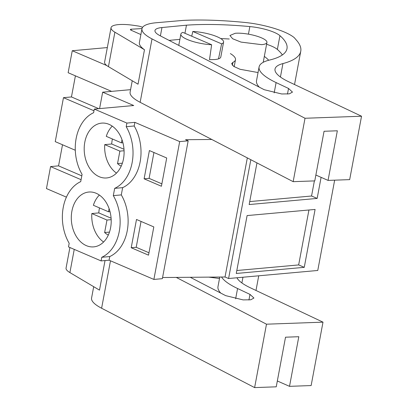 <?xml version="1.0" encoding="UTF-8"?>
<svg xmlns="http://www.w3.org/2000/svg" width="408" height="408" viewBox="0 0 408 408"><rect width="100%" height="100%" fill="white"/><g stroke="black" fill="none" stroke-linecap="round" stroke-linejoin="round"><path stroke-width="0.61" d="M211.818 139.485L185.538 139.704L188.159 140.831L162.364 278.669L153.882 279.434L109.074 260.192L101.092 260.911L68.503 246.916L69.181 243.285A39.846 28.784 84.8 0 1 63.24 207.427A39.846 28.784 84.8 0 1 80.723 181.626L82.079 174.369A39.846 28.784 84.8 0 1 76.138 138.506A39.846 28.784 84.8 0 1 93.621 112.71L94.299 109.079L126.888 123.073L126.21 126.704A39.846 28.784 84.8 0 1 132.151 162.562A39.846 28.784 84.8 0 1 114.668 188.363L113.312 195.626A39.846 28.784 84.8 0 1 119.253 231.484A39.846 28.784 84.8 0 1 101.771 257.285L101.092 260.911M81.085 179.693L50.577 166.586L46.461 188.572L66.417 197.146M334.657 180.173L317.761 270.473L228.592 278.521L250.823 159.712M162.578 277.522L225.037 276.991L228.592 278.521M153.882 279.434L179.678 141.596L134.869 122.354L126.888 123.073M109.074 260.192L109.752 256.561A39.846 28.784 84.8 0 0 121.293 194.902L122.65 187.644A39.846 28.784 84.8 0 0 134.191 125.985L134.869 122.354M144.106 178.816L161.42 186.252L166.709 157.993L149.394 150.557L144.106 178.816L149.099 178.362L161.869 183.85M131.208 247.733L136.496 219.479L153.811 226.914L148.522 255.168L131.208 247.733L136.201 247.284L141.041 221.427M109.752 256.561L101.771 257.285M88.373 166.056A27.53 19.885 84.8 0 1 85.711 138.516A27.53 19.885 84.8 0 1 101.674 123.119A27.53 19.885 84.8 0 1 119.921 135.012A27.53 19.885 84.8 0 1 122.579 162.552A27.53 19.885 84.8 0 1 106.621 177.954A27.53 19.885 84.8 0 1 88.373 166.056M107.023 203.934A27.53 19.885 84.8 0 1 109.681 231.474A27.53 19.885 84.8 0 1 93.723 246.871A27.53 19.885 84.8 0 1 75.475 234.977A27.53 19.885 84.8 0 1 72.813 207.437A27.53 19.885 84.8 0 1 88.776 192.035A27.53 19.885 84.8 0 1 107.023 203.934M99.583 108.599L102.658 92.183L133.717 105.524L94.299 109.079M102.658 92.183L130.57 89.663M75.296 150.251L55.243 141.637L63.475 97.67L71.456 96.946L75.409 75.837M111.583 91.377L68.141 72.721L72.257 50.735L106.814 65.576M107.329 47.573L72.257 50.735M50.577 166.586L58.558 165.867L62.511 144.758M256.958 162.894L249.161 204.551L317.159 198.416L311.559 196.008L249.716 201.588M321.101 177.347L317.159 198.416M304.261 267.337L315.093 209.442L247.1 215.577L236.263 273.467L304.261 267.337L298.661 264.93L236.819 270.509M225.037 276.991L247.325 157.896M188.159 140.831L179.678 141.596M134.191 125.985L126.21 126.704M122.65 187.644L114.668 188.363M121.293 194.902L113.312 195.626M149.099 178.362L153.938 152.505M136.201 247.284L148.971 252.771M71.456 96.946L98.761 108.676M63.475 97.67L93.983 110.772M58.558 165.867L81.804 175.853M314.384 180.902L311.559 196.008M308.938 209.998L298.661 264.93M192.816 31.482A21.736 5.467 -169.4 0 1 223.589 42.116A21.736 5.467 -169.4 0 1 221.621 43.85L192.816 31.482L191.719 36.2M221.621 43.85L218.51 58.854M211.64 44.752L182.835 32.38A21.736 5.467 -169.4 0 0 180.866 34.119A21.736 5.467 -169.4 0 0 211.64 44.752L209.508 59.665L214.715 59.563A21.736 5.467 -169.4 0 0 220.804 57.003L223.589 42.116M261.661 44.661L241.016 42.095L232.682 38.765L229.913 35.511L235.186 33.293A18.834 4.738 -169.4 0 1 255.831 35.858A18.834 4.738 -169.4 0 1 266.939 42.442A18.834 4.738 -169.4 0 1 261.661 44.661M103.591 242.01A27.53 19.885 84.8 0 1 95.931 233.131A27.53 19.885 84.8 0 1 91.826 213.537L98.807 212.91A27.53 19.885 84.8 0 1 99.496 207.896M109.104 208.651L108.518 211.772L93.371 205.27A27.53 19.885 84.8 0 1 99.358 195.055M108.334 235.028A18.355 13.26 84.8 0 1 104.637 232.529L106.972 220.045L91.826 213.537M111.098 218.188L98.807 212.91M106.972 220.045L111.18 219.667M108.518 211.772L110.012 211.64M104.637 232.529L109.482 232.091M116.489 173.094A27.53 19.885 84.8 0 1 108.829 164.21A27.53 19.885 84.8 0 1 104.723 144.621L111.705 143.988A27.53 19.885 84.8 0 1 112.394 138.98M122.002 139.73L121.416 142.856L106.269 136.349A27.53 19.885 84.8 0 1 112.256 126.133M121.232 166.107A18.355 13.26 84.8 0 1 117.535 163.608L119.87 151.123L104.723 144.621M123.996 149.267L111.705 143.988M119.87 151.123L124.078 150.746M121.416 142.856L122.91 142.718M117.535 163.608L122.38 163.174M219.509 278.48L208.702 277.129M93.697 286.691L91.571 298.059A50.714 12.755 -169.4 0 0 101.607 308.239L254.618 387.6L276.236 386.82L285.524 337.197L298.804 336.717L289.517 386.34L311.136 385.56L322.998 322.157L266.485 324.192L176.266 277.404M289.517 386.34L277.328 380.975M220.804 293.133A70.508 17.738 -169.4 0 1 217.984 286.635L219.779 277.037M254.618 387.6L266.485 324.192M105.029 260.559L99.496 290.129L69.901 272.585A26.081 6.559 -169.4 0 1 66.06 268.082L69.911 247.518M322.998 322.157L250.466 287.854A57.956 14.581 -169.4 0 1 236.951 277.766M235.645 298.784L237.568 288.517L249.992 294.392L253.939 298.034L250.757 299.783L243.137 299.9L225.685 295.647L190.256 277.287M237.568 288.517A70.508 17.738 -169.4 0 1 221.554 277.022M230.367 53.581A36.674 9.226 -169.4 0 1 235.493 59.752A36.674 9.226 -169.4 0 1 232.912 62.368L232.356 65.316M258.05 72.547L240.021 69.273L233.667 66.382L231.637 63.658L232.912 62.368M264.323 56.406A72.899 18.34 -169.4 0 1 268.699 60.267M132.238 80.758L130.106 92.126A50.714 12.755 -169.4 0 0 140.143 102.311L293.158 181.667L314.772 180.887L324.059 131.269L337.34 130.79L328.052 180.407L349.671 179.627L361.539 116.224L305.021 118.264L152.011 38.903A50.714 12.755 -169.4 0 1 141.974 28.723A50.714 12.755 -169.4 0 1 155.779 22.782L183.207 20.4A166.627 41.917 -169.4 0 1 245.029 22.476A39.122 9.843 -169.4 0 1 263.298 25.469A42.687 10.741 -169.4 0 1 294.285 37.694L296.713 40.514A130.402 32.803 -169.4 0 1 300.757 51.24A130.402 32.803 -169.4 0 1 282.943 63.566L280.423 77.015M328.052 180.407L315.869 175.042M266.592 44.278A24.699 6.212 -169.4 0 1 277.369 49.45A116.397 29.279 -169.4 0 1 282.372 54.932M220.759 38.582A166.627 41.917 -169.4 0 1 229.255 39M169.085 40.387L179.887 39.347M259.34 87.2A70.508 17.738 -169.4 0 1 256.52 80.702L259.1 66.922A70.508 17.738 -169.4 0 1 269.622 60.032A116.397 29.279 -169.4 0 0 286.992 48.664A116.397 29.279 -169.4 0 0 279.944 35.669L277.369 49.45M293.158 181.667L305.021 118.264M108.441 66.652L114.888 32.196L144.483 49.74L138.037 84.201L108.441 66.652A26.081 6.559 -169.4 0 1 104.601 62.149L111.047 27.688A26.081 6.559 -169.4 0 1 134.069 25.398L138.088 25.995A4.345 1.091 -169.4 0 1 141.224 26.785L142.596 27.316M144.483 49.74A50.714 12.755 -169.4 0 1 139.393 42.508L141.974 28.723M361.539 116.224L289.002 81.921A57.956 14.581 -169.4 0 1 275.023 69.044A57.956 14.581 -169.4 0 1 282.943 63.566M274.186 92.851L276.109 82.584L288.527 88.459L292.475 92.101L289.292 93.855L281.678 93.968L264.221 89.714L160.053 35.705A25.684 6.462 -169.4 0 1 154.974 30.549A25.684 6.462 -169.4 0 1 161.966 27.54L186.461 25.179A166.627 41.917 -169.4 0 1 249.854 26.581A24.699 6.212 -169.4 0 1 279.944 35.669M186.461 25.179L184.941 33.288M276.109 82.584A70.508 17.738 -169.4 0 1 259.1 66.922M140.882 34.563L131.162 30.243A2.897 0.729 -169.4 0 1 130.366 29.555A2.897 0.729 -169.4 0 1 131.31 29.203L142.004 28.575M114.888 32.196A26.081 6.559 -169.4 0 1 111.047 27.688M101.607 308.239L110.486 260.799M242.959 277.221L241.888 282.943M249.992 294.392L248.941 299.997M69.901 272.585L74.246 249.38M140.143 102.311L152.011 38.903M249.854 26.581L248.436 34.165M161.966 27.54L160.4 35.884M288.527 88.459L287.482 94.064M131.31 29.203L131.116 30.223M180.866 34.119L178.755 45.4M266.939 42.442L263.221 62.317M258.733 275.798L255.989 290.465M235.493 59.752L234.187 66.713M300.757 51.24L294.53 84.532"/></g></svg>
